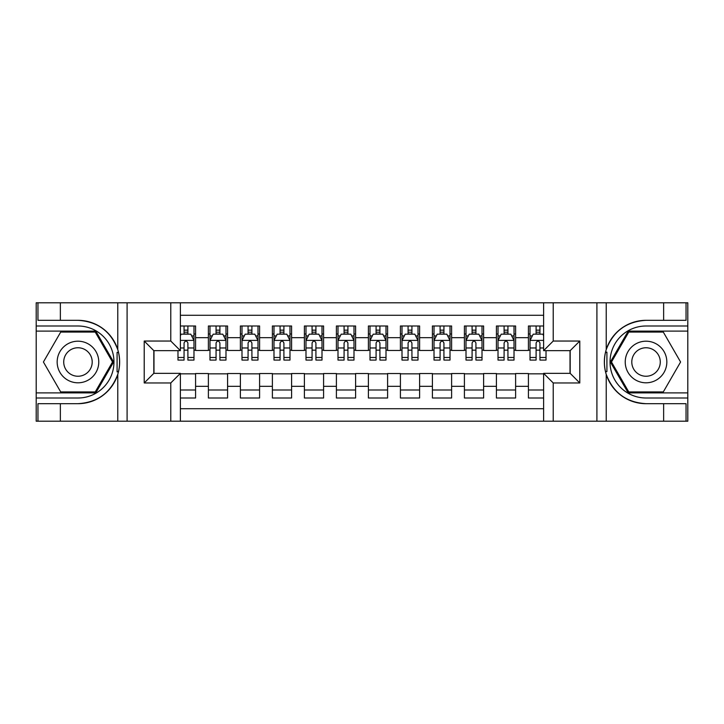 <?xml version="1.0" encoding="UTF-8"?>
<svg xmlns="http://www.w3.org/2000/svg" width="724" height="724" viewBox="0 0 724 724"><rect width="100%" height="100%" fill="white"/><g stroke="black" fill="none" stroke-linecap="round" stroke-linejoin="round"><path stroke-width="1.09" d="M180.376 421.205L543.624 421.205L543.624 373.358L570.186 373.358L570.186 350.642L543.624 350.642L543.624 302.795L180.376 302.795L180.376 350.642L153.814 350.642L153.814 373.358L180.376 373.358L180.376 421.205L60.364 421.205L60.364 403.684L77.966 403.684A41.684 41.684 0 0 0 117.768 374.38C120.211 366.136 120.211 357.882 117.768 349.62A41.684 41.684 0 0 0 77.966 320.316L60.364 320.316L60.364 302.795L36.2 302.795L36.2 392.888L95.794 392.888L113.623 362L95.794 331.112L36.2 331.112M543.624 325.999L528.42 325.999L528.42 337.674L515.615 337.674L515.615 350.479L528.42 350.479L528.42 337.674M515.615 337.674L515.615 325.999L496.42 325.999L496.42 337.674L483.614 337.674L483.614 350.479L496.42 350.479L496.42 337.674M483.614 337.674L483.614 325.999L464.41 325.999L464.41 337.674L451.613 337.674L451.613 350.479L464.41 350.479L464.41 337.674M451.613 337.674L451.613 325.999L432.409 325.999L432.409 337.674L419.603 337.674L419.603 350.479L432.409 350.479L432.409 337.674M419.603 337.674L419.603 325.999L400.408 325.999L400.408 337.674L387.602 337.674L387.602 350.479L400.408 350.479L400.408 337.674M387.602 337.674L387.602 325.999L368.398 325.999L368.398 337.674L355.602 337.674L355.602 350.479L368.398 350.479L368.398 337.674M355.602 337.674L355.602 325.999L336.398 325.999L336.398 337.674L323.592 337.674L323.592 350.479L336.398 350.479L336.398 337.674M323.592 337.674L323.592 325.999L304.397 325.999L304.397 337.674L291.591 337.674L291.591 350.479L304.397 350.479L304.397 337.674M291.591 337.674L291.591 325.999L272.387 325.999L272.387 337.674L259.59 337.674L259.59 350.479L272.387 350.479L272.387 337.674M259.59 337.674L259.59 325.999L240.386 325.999L240.386 337.674L227.58 337.674L227.58 350.479L240.386 350.479L240.386 337.674M227.58 337.674L227.58 325.999L208.385 325.999L208.385 350.479L195.58 350.479L195.58 325.999L180.376 325.999M180.376 398.001L195.58 398.001L195.58 373.521L208.385 373.521L208.385 398.001L227.58 398.001L227.58 373.521L240.386 373.521L240.386 386.326L227.58 386.326M240.386 386.326L240.386 398.001L259.59 398.001L259.59 373.521L272.387 373.521L272.387 386.326L259.59 386.326M272.387 386.326L272.387 398.001L291.591 398.001L291.591 373.521L304.397 373.521L304.397 386.326L291.591 386.326M304.397 386.326L304.397 398.001L323.592 398.001L323.592 373.521L336.398 373.521L336.398 386.326L323.592 386.326M336.398 386.326L336.398 398.001L355.602 398.001L355.602 373.521L368.398 373.521L368.398 386.326L355.602 386.326M368.398 386.326L368.398 398.001L387.602 398.001L387.602 373.521L400.408 373.521L400.408 386.326L387.602 386.326M400.408 386.326L400.408 398.001L419.603 398.001L419.603 373.521L432.409 373.521L432.409 386.326L419.603 386.326M432.409 386.326L432.409 398.001L451.613 398.001L451.613 373.521L464.41 373.521L464.41 386.326L451.613 386.326M464.41 386.326L464.41 398.001L483.614 398.001L483.614 373.521L496.42 373.521L496.42 386.326L483.614 386.326M496.42 386.326L496.42 398.001L515.615 398.001L515.615 373.521L528.42 373.521L528.42 386.326L515.615 386.326M543.624 315.275L180.376 315.275M180.376 408.725L543.624 408.725M528.42 386.326L528.42 398.001L543.624 398.001M153.977 350.642L153.977 373.358M570.023 373.358L570.023 350.642M184.059 333.999L187.896 333.999M193.978 333.999L195.58 333.999M184.059 350.163L187.896 350.163M193.978 350.163L195.58 350.163M180.376 373.837L195.58 373.837M180.376 390.001L195.58 390.001M208.385 350.163L209.978 350.163M216.06 350.163L219.906 350.163M225.988 350.163L227.58 350.163M208.385 333.999L209.978 333.999M216.06 333.999L219.906 333.999M225.988 333.999L227.58 333.999M208.385 373.837L227.58 373.837M208.385 390.001L227.58 390.001M240.386 373.837L259.59 373.837M240.386 390.001L259.59 390.001M240.386 333.999L241.988 333.999M248.07 333.999L251.907 333.999M257.988 333.999L259.59 333.999M240.386 350.163L241.988 350.163M248.07 350.163L251.907 350.163M257.988 350.163L259.59 350.163M272.387 373.837L291.591 373.837M272.387 390.001L291.591 390.001M272.387 333.999L273.989 333.999M280.07 333.999L283.908 333.999M289.989 333.999L291.591 333.999M272.387 350.163L273.989 350.163M280.07 350.163L283.908 350.163M289.989 350.163L291.591 350.163M304.397 373.837L323.592 373.837M304.397 390.001L323.592 390.001M304.397 333.999L305.99 333.999M312.071 333.999L315.917 333.999M321.999 333.999L323.592 333.999M304.397 350.163L305.99 350.163M312.071 350.163L315.917 350.163M321.999 350.163L323.592 350.163M336.398 373.837L355.602 373.837M336.398 390.001L355.602 390.001M336.398 333.999L337.999 333.999M344.081 333.999L347.918 333.999M354 333.999L355.602 333.999M336.398 350.163L337.999 350.163M344.081 350.163L347.918 350.163M354 350.163L355.602 350.163M368.398 373.837L387.602 373.837M368.398 390.001L387.602 390.001M368.398 333.999L370 333.999M376.082 333.999L379.919 333.999M386.001 333.999L387.602 333.999M368.398 350.163L370 350.163M376.082 350.163L379.919 350.163M386.001 350.163L387.602 350.163M400.408 373.837L419.603 373.837M400.408 390.001L419.603 390.001M400.408 333.999L402.001 333.999M408.083 333.999L411.929 333.999M418.01 333.999L419.603 333.999M400.408 350.163L402.001 350.163M408.083 350.163L411.929 350.163M418.01 350.163L419.603 350.163M432.409 373.837L451.613 373.837M432.409 390.001L451.613 390.001M432.409 333.999L434.011 333.999M440.092 333.999L443.93 333.999M450.011 333.999L451.613 333.999M432.409 350.163L434.011 350.163M440.092 350.163L443.93 350.163M450.011 350.163L451.613 350.163M464.41 373.837L483.614 373.837M464.41 390.001L483.614 390.001M464.41 333.999L466.012 333.999M472.093 333.999L475.93 333.999M482.012 333.999L483.614 333.999M464.41 350.163L466.012 350.163M472.093 350.163L475.93 350.163M482.012 350.163L483.614 350.163M496.42 373.837L515.615 373.837M496.42 390.001L515.615 390.001M496.42 333.999L498.012 333.999M504.094 333.999L507.94 333.999M514.022 333.999L515.615 333.999M496.42 350.163L498.012 350.163M504.094 350.163L507.94 350.163M514.022 350.163L515.615 350.163M528.42 373.837L543.624 373.837M528.42 390.001L543.624 390.001M528.42 333.999L530.022 333.999M536.104 333.999L539.941 333.999M528.42 350.163L530.022 350.163M536.104 350.163L539.941 350.163M187.896 330.153L184.059 330.153M177.977 357.475L177.977 360.081L184.059 360.081L184.059 357.475L177.977 357.475L177.977 350.642M191.661 335.918L193.978 335.918L193.978 360.081L187.896 360.081L187.896 342.959C186.62 340.488 185.344 340.488 184.059 342.959L184.059 357.475M193.978 335.918L193.978 325.999M193.978 340.561L190.783 334.153L181.181 334.153L180.376 335.755M184.059 334.153L184.059 325.999M187.896 325.999L187.896 334.153M88.364 343.981A20.806 20.806 0 0 0 59.947 351.602A20.806 20.806 0 0 0 67.567 380.019A20.806 20.806 0 0 0 95.984 372.398A20.806 20.806 0 0 0 88.364 343.981M85.088 349.665A14.245 14.245 0 0 0 65.631 354.878A14.245 14.245 0 0 0 70.843 374.335A14.245 14.245 0 0 0 90.301 369.122A14.245 14.245 0 0 0 85.088 349.665M95.242 391.919L60.689 391.919L43.413 362L60.689 332.081L95.242 332.081L112.519 362L95.242 391.919M656.433 343.981A20.806 20.806 0 0 0 628.016 351.602A20.806 20.806 0 0 0 635.636 380.019A20.806 20.806 0 0 0 664.053 372.398A20.806 20.806 0 0 0 656.433 343.981M653.157 349.665A14.245 14.245 0 0 0 633.699 354.878A14.245 14.245 0 0 0 638.912 374.335A14.245 14.245 0 0 0 658.369 369.122A14.245 14.245 0 0 0 653.157 349.665M663.311 391.919L628.758 391.919L611.481 362L628.758 332.081L663.311 332.081L680.587 362L663.311 391.919M117.089 371.611L118.528 371.611A41.684 41.684 0 0 0 118.528 352.407L117.089 352.407L117.089 371.855L118.465 371.855M60.364 302.795L117.768 302.795L117.768 349.62C110.817 331.266 97.55 321.501 77.966 320.316M77.966 403.684C97.55 402.499 110.817 392.734 117.768 374.38L117.768 421.205M170.773 421.205L170.773 382.96L144.212 382.96L144.212 341.04L170.773 341.04L170.773 302.795L127.089 302.795L127.089 421.205M60.364 421.205L36.2 421.205L36.2 392.888M36.2 398.001L77.966 398.001A36.001 36.001 0 0 0 113.967 362A36.001 36.001 0 0 0 77.966 325.999L36.2 325.999M117.768 302.795L127.089 302.795M170.773 302.795L180.376 302.795M60.364 403.684L37.956 403.684L37.956 421.205M60.364 320.316L37.956 320.316L37.956 302.795M170.773 382.96L180.376 373.358M144.212 382.96L153.814 373.358M144.212 341.04L153.814 350.642M170.773 341.04L180.376 350.642M117.089 352.407L118.474 352.163M119.496 365.575L119.623 360.534M119.216 355.982L118.989 354.624M606.911 352.389L605.472 352.389A41.684 41.684 0 0 0 605.472 371.593L606.911 371.593L606.911 352.145L605.536 352.145A41.684 41.684 0 0 1 646.034 320.316C626.45 321.501 613.183 331.266 606.232 349.62C603.789 357.864 603.789 366.118 606.232 374.38C613.183 392.734 626.45 402.499 646.034 403.684L663.636 403.684L663.636 421.205L687.8 421.205L687.8 331.112L628.206 331.112L610.377 362L628.206 392.888L687.8 392.888M606.911 371.593L605.526 371.837A41.684 41.684 0 0 0 646.034 403.684M543.624 302.795L663.636 302.795L663.636 320.316L646.034 320.316M553.226 302.795L553.226 341.04L579.788 341.04L579.788 382.96L553.226 382.96L553.226 421.205L596.911 421.205L596.911 302.795M606.232 374.38L606.232 421.205L663.636 421.205M663.636 302.795L687.8 302.795L687.8 331.112M687.8 325.999L646.034 325.999A36.001 36.001 0 0 0 610.033 362A36.001 36.001 0 0 0 646.034 398.001L687.8 398.001M606.232 421.205L596.911 421.205M553.226 421.205L543.624 421.205M663.636 320.316L686.044 320.316L686.044 302.795M663.636 403.684L686.044 403.684L686.044 421.205M553.226 341.04L543.624 350.642M579.788 341.04L570.186 350.642M579.788 382.96L570.186 373.358M553.226 382.96L543.624 373.358M604.504 358.425L604.377 363.466M604.784 368.018L605.011 369.376M219.906 330.153L216.06 330.153M225.988 357.475L219.906 357.475L219.906 360.081L225.988 360.081L225.988 340.561L222.784 334.153L213.182 334.153L209.978 340.561L209.978 360.081L216.06 360.081L216.06 357.475L209.978 357.475M209.978 340.561L209.978 325.999M225.988 340.561L225.988 325.999M216.06 334.153L216.06 325.999M219.906 325.999L219.906 334.153M219.906 357.475L219.906 342.959C218.621 340.488 217.345 340.488 216.06 342.959L216.06 357.475M251.907 330.153L248.07 330.153M257.988 357.475L251.907 357.475L251.907 360.081L257.988 360.081L257.988 340.561L254.785 334.153L245.183 334.153L241.988 340.561L241.988 360.081L248.07 360.081L248.07 357.475L241.988 357.475M241.988 340.561L241.988 325.999M257.988 340.561L257.988 325.999M248.07 334.153L248.07 325.999M251.907 325.999L251.907 334.153M251.907 357.475L251.907 342.959C250.631 340.488 249.346 340.488 248.07 342.959L248.07 357.475M283.908 330.153L280.07 330.153M289.989 357.475L283.908 357.475L283.908 360.081L289.989 360.081L289.989 340.561L286.794 334.153L277.192 334.153L273.989 340.561L273.989 360.081L280.07 360.081L280.07 357.475L273.989 357.475M273.989 340.561L273.989 325.999M289.989 340.561L289.989 325.999M280.07 334.153L280.07 325.999M283.908 325.999L283.908 334.153M283.908 357.475L283.908 342.959C282.632 340.488 281.355 340.488 280.07 342.959L280.07 357.475M315.917 330.153L312.071 330.153M321.999 357.475L315.917 357.475L315.917 360.081L321.999 360.081L321.999 340.561L318.795 334.153L309.193 334.153L305.99 340.561L305.99 360.081L312.071 360.081L312.071 357.475L305.99 357.475M305.99 340.561L305.99 325.999M321.999 340.561L321.999 325.999M312.071 334.153L312.071 325.999M315.917 325.999L315.917 334.153M315.917 357.475L315.917 342.959C314.632 340.488 313.356 340.488 312.071 342.959L312.071 357.475M347.918 330.153L344.081 330.153M354 357.475L347.918 357.475L347.918 360.081L354 360.081L354 340.561L350.796 334.153L341.194 334.153L337.999 340.561L337.999 360.081L344.081 360.081L344.081 357.475L337.999 357.475M337.999 340.561L337.999 325.999M354 340.561L354 325.999M344.081 334.153L344.081 325.999M347.918 325.999L347.918 334.153M347.918 357.475L347.918 342.959C346.642 340.488 345.357 340.488 344.081 342.959L344.081 357.475M379.919 330.153L376.082 330.153M386.001 357.475L379.919 357.475L379.919 360.081L386.001 360.081L386.001 340.561L382.806 334.153L373.204 334.153L370 340.561L370 360.081L376.082 360.081L376.082 357.475L370 357.475M370 340.561L370 325.999M386.001 340.561L386.001 325.999M376.082 334.153L376.082 325.999M379.919 325.999L379.919 334.153M379.919 357.475L379.919 342.959C378.643 340.488 377.367 340.488 376.082 342.959L376.082 357.475M411.929 330.153L408.083 330.153M418.01 357.475L411.929 357.475L411.929 360.081L418.01 360.081L418.01 340.561L414.807 334.153L405.205 334.153L402.001 340.561L402.001 360.081L408.083 360.081L408.083 357.475L402.001 357.475M402.001 340.561L402.001 325.999M418.01 340.561L418.01 325.999M408.083 334.153L408.083 325.999M411.929 325.999L411.929 334.153M411.929 357.475L411.929 342.959C410.644 340.488 409.368 340.488 408.083 342.959L408.083 357.475M443.93 330.153L440.092 330.153M450.011 357.475L443.93 357.475L443.93 360.081L450.011 360.081L450.011 340.561L446.808 334.153L437.206 334.153L434.011 340.561L434.011 360.081L440.092 360.081L440.092 357.475L434.011 357.475M434.011 340.561L434.011 325.999M450.011 340.561L450.011 325.999M440.092 334.153L440.092 325.999M443.93 325.999L443.93 334.153M443.93 357.475L443.93 342.959C442.654 340.488 441.368 340.488 440.092 342.959L440.092 357.475M475.93 330.153L472.093 330.153M482.012 357.475L475.93 357.475L475.93 360.081L482.012 360.081L482.012 340.561L478.817 334.153L469.215 334.153L466.012 340.561L466.012 360.081L472.093 360.081L472.093 357.475L466.012 357.475M466.012 340.561L466.012 325.999M482.012 340.561L482.012 325.999M472.093 334.153L472.093 325.999M475.93 325.999L475.93 334.153M475.93 357.475L475.93 342.959C474.654 340.488 473.378 340.488 472.093 342.959L472.093 357.475M507.94 330.153L504.094 330.153M514.022 357.475L507.94 357.475L507.94 360.081L514.022 360.081L514.022 340.561L510.818 334.153L501.216 334.153L498.012 340.561L498.012 360.081L504.094 360.081L504.094 357.475L498.012 357.475M498.012 340.561L498.012 325.999M514.022 340.561L514.022 325.999M504.094 334.153L504.094 325.999M507.94 325.999L507.94 334.153M507.94 357.475L507.94 342.959C506.655 340.488 505.379 340.488 504.094 342.959L504.094 357.475M539.941 330.153L536.104 330.153M543.624 335.755L542.819 334.153L533.217 334.153L530.022 340.561L530.022 360.081L536.104 360.081L536.104 357.475L530.022 357.475M530.022 340.561L530.022 325.999M546.023 350.642L546.023 360.081L539.941 360.081L539.941 342.959C538.665 340.488 537.38 340.488 536.104 342.959L536.104 357.475M536.104 334.153L536.104 325.999M539.941 325.999L539.941 334.153M208.385 386.326L195.58 386.326M208.385 337.674L195.58 337.674M193.896 340.398L180.376 340.398M193.978 357.475L187.896 357.475M184.059 347.973L180.376 347.973M193.978 347.973L187.896 347.973M187.896 332.189L184.059 332.189M606.232 302.795L606.232 349.62M225.906 340.398L210.06 340.398M209.978 335.918L212.304 335.918M223.662 335.918L225.988 335.918M216.06 347.973L209.978 347.973M225.988 347.973L219.906 347.973M219.906 332.189L216.06 332.189M257.907 340.398L242.069 340.398M241.988 335.918L244.305 335.918M255.672 335.918L257.988 335.918M248.07 347.973L241.988 347.973M257.988 347.973L251.907 347.973M251.907 332.189L248.07 332.189M289.908 340.398L274.07 340.398M273.989 335.918L276.306 335.918M287.672 335.918L289.989 335.918M280.07 347.973L273.989 347.973M289.989 347.973L283.908 347.973M283.908 332.189L280.07 332.189M321.918 340.398L306.071 340.398M305.99 335.918L308.315 335.918M319.673 335.918L321.999 335.918M312.071 347.973L305.99 347.973M321.999 347.973L315.917 347.973M315.917 332.189L312.071 332.189M353.918 340.398L338.081 340.398M337.999 335.918L340.316 335.918M351.683 335.918L354 335.918M344.081 347.973L337.999 347.973M354 347.973L347.918 347.973M347.918 332.189L344.081 332.189M385.919 340.398L370.082 340.398M370 335.918L372.317 335.918M383.684 335.918L386.001 335.918M376.082 347.973L370 347.973M386.001 347.973L379.919 347.973M379.919 332.189L376.082 332.189M417.929 340.398L402.082 340.398M402.001 335.918L404.327 335.918M415.685 335.918L418.01 335.918M408.083 347.973L402.001 347.973M418.01 347.973L411.929 347.973M411.929 332.189L408.083 332.189M449.93 340.398L434.092 340.398M434.011 335.918L436.328 335.918M447.694 335.918L450.011 335.918M440.092 347.973L434.011 347.973M450.011 347.973L443.93 347.973M443.93 332.189L440.092 332.189M481.931 340.398L466.093 340.398M466.012 335.918L468.328 335.918M479.695 335.918L482.012 335.918M472.093 347.973L466.012 347.973M482.012 347.973L475.93 347.973M475.93 332.189L472.093 332.189M513.94 340.398L498.094 340.398M498.012 335.918L500.338 335.918M511.696 335.918L514.022 335.918M504.094 347.973L498.012 347.973M514.022 347.973L507.94 347.973M507.94 332.189L504.094 332.189M543.624 340.398L530.104 340.398M530.022 335.918L532.339 335.918M546.023 357.475L539.941 357.475M536.104 347.973L530.022 347.973M543.624 347.973L539.941 347.973M539.941 332.189L536.104 332.189"/></g></svg>
